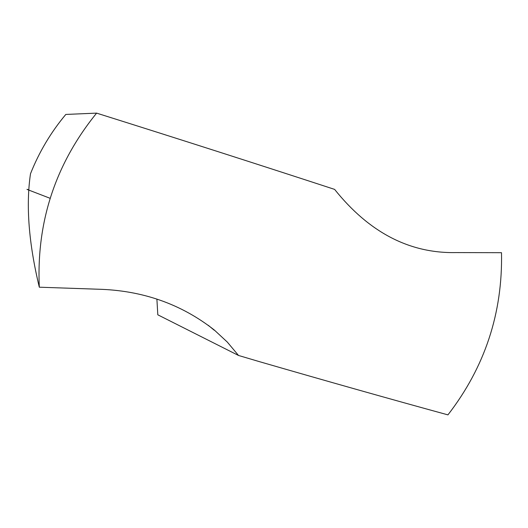 <?xml version="1.0" encoding="UTF-8"?>
<svg xmlns="http://www.w3.org/2000/svg" width="528" height="528" viewBox="0 0 528 528"><rect width="100%" height="100%" fill="white"/><g stroke="black" fill="none" stroke-linecap="round" stroke-linejoin="round"><path stroke-width="0.79" d="M96.611 113.124L65.809 114.437C50.899 132.251 39.125 152.024 30.499 173.745C25.799 205.465 28.736 243.283 39.31 287.199C36.326 221.945 55.427 163.924 96.611 113.124C178.121 138.745 257.459 164.168 334.62 189.394C369.079 232.459 409.556 253.519 456.053 252.582L501.501 252.694C502.729 313.045 484.869 367.105 447.935 414.876C390.898 399.254 327.868 381.46 258.845 361.482L238.517 355.463L157.806 314.807L156.895 299.079M39.31 287.199L97.376 289.192C141.973 290.255 180.939 303.857 214.276 329.993L227.284 342.052L238.517 355.463M28.941 189.862C23.793 188.364 30.221 190.555 31.35 191.07L50.134 198.31M208.316 325.334L214.144 330.165"/></g></svg>
